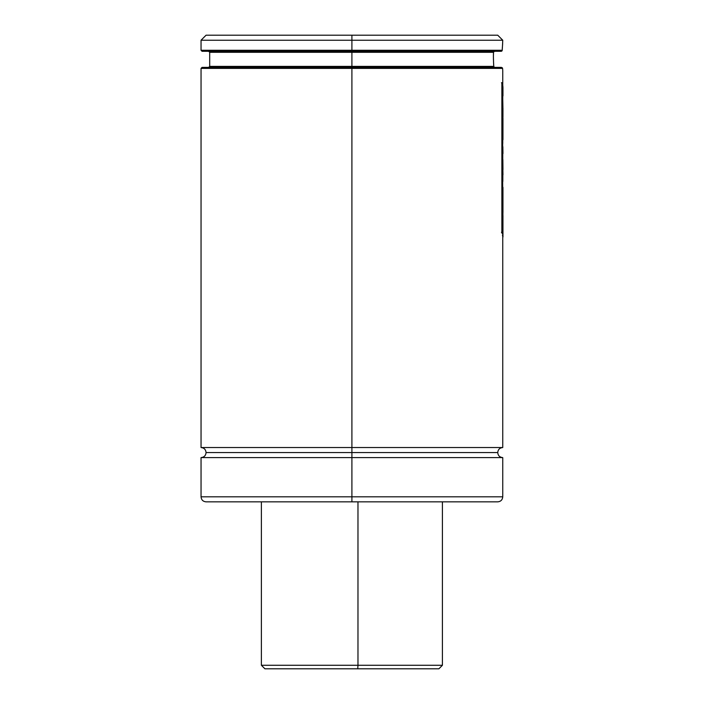 <?xml version="1.0" encoding="UTF-8"?>
<svg xmlns="http://www.w3.org/2000/svg" width="704" height="704" viewBox="0 0 704 704"><rect width="100%" height="100%" fill="white"/><g stroke="black" fill="none" stroke-linecap="round" stroke-linejoin="round"><path stroke-width="1.06" d="M501.494 67.382L351.903 67.382L351.903 66.378L209.695 66.378L351.903 66.378L351.903 67.382L202.048 67.382L351.903 67.382L351.903 68.385L201.045 68.385L351.903 68.385L351.903 67.382L502.339 67.786L502.586 68.385L351.903 68.385L351.903 447.542L502.753 447.542L201.045 447.542L351.903 447.542L351.903 452.575L497.728 452.575L351.903 452.575L351.903 447.542L502.753 447.542C499.699 447.841 498.027 449.522 497.728 452.575C498.027 455.629 499.699 457.301 502.753 457.6L351.903 457.6L351.903 496.822L502.753 496.822L351.903 496.822L351.903 501.855L497.728 501.855L206.07 501.855L351.903 501.855L351.903 496.822L502.753 496.822C502.454 499.875 500.782 501.556 497.728 501.855L206.07 501.855C203.016 501.556 201.344 499.875 201.045 496.822L351.903 496.822L351.903 457.6L201.045 457.6L502.753 457.6L351.903 457.6L351.903 452.575L206.07 452.575L351.903 452.575L351.903 457.6L201.045 457.6L201.045 496.822M502.709 69.89L502.586 68.385L502.709 69.89M493.671 64.918L493.847 66.722L494.595 67.355L493.847 66.722M494.358 51.304L493.469 52.298L209.695 52.298L351.903 52.298L351.903 66.378L351.903 52.298L209.695 52.298L209.695 66.378L493.768 66.378L493.618 63.994M351.903 66.378L493.768 66.378L493.504 61.494M493.583 63.404L493.416 57.446M502.568 44.414L502.753 40.225L497.728 35.2L351.903 35.2L351.903 40.225L502.753 40.225L351.903 40.225L351.903 50.283L201.045 50.283L351.903 50.283L351.903 51.295L202.048 51.295L351.903 51.295L351.903 50.283L502.216 50.283L501.582 51.207M202.77 51.295L501.169 51.295L502.19 50.477L502.647 43.481M502.242 49.694L502.225 50.239M351.903 452.575L206.07 452.575L351.903 452.575M201.045 457.6C204.098 457.301 205.77 455.629 206.07 452.575C205.77 449.522 204.098 447.841 201.045 447.542L351.903 447.542L351.903 68.385L502.586 68.385L502.656 69.256M493.451 59.849L493.407 56.1M502.295 48.55L502.392 46.992M497.728 35.2L206.07 35.2L351.903 35.2L351.903 40.225L201.045 40.225L351.903 40.225L351.903 50.283L201.045 50.283L202.048 51.295M502.137 50.653L351.903 50.283M494.111 51.374L501.917 50.978M351.903 51.295L501.169 51.295M351.903 52.298L493.469 52.298L493.407 56.065L493.513 52.017M493.68 51.7L494.208 51.339M351.903 67.382L202.77 67.382M351.903 68.385L201.045 68.385L202.048 67.382M351.903 496.822L201.045 496.822L351.903 496.822M502.48 45.593L502.568 44.422M502.216 50.283L502.295 48.558M502.726 97.856L502.911 107.272L502.726 97.856M502.762 110.29L502.674 115.166M502.674 106.7L502.85 115.166M502.85 88.986L502.674 94.028M502.674 85.888L502.85 94.028M502.946 87.85L502.85 85.888M502.955 108.24L502.946 117.119M502.955 108.495L502.85 106.7M502.955 87.437L502.955 95.946M502.85 119.654L502.674 137.852M502.674 116.565L502.85 137.852M502.823 139.691L502.753 140.527L502.823 139.691M502.85 146.661L502.955 153.595M502.85 162.615L502.823 181.465M502.674 159.544L502.955 174.838M502.955 169.62L502.85 159.544M502.955 118.114L502.955 139.691M502.946 118.518L502.85 116.565M501.468 82.72L502.674 84.568L501.873 82.72L501.873 232.25L502.674 234.133L502.674 84.568L502.674 234.133L501.468 232.25M501.873 82.72L501.873 232.25M502.85 217.07L502.955 237.054L502.445 235.224M502.674 213.972L502.85 235.224M502.955 215.521L502.955 237.054M502.946 215.943L502.85 213.972M502.735 196.354L502.955 198.519M502.506 188.637C502.982 185.02 503.087 187.475 502.832 196.002L502.92 214.562L502.427 196.002M502.955 199.496L502.955 201.714L502.955 199.496M502.832 187.194L502.832 196.002M502.955 187.651L502.955 212.582M346.06 668.8L265.1 668.8L357.738 668.8L357.975 665.28L261.589 665.28L345.822 665.28M261.386 501.855L261.386 665.28L357.975 665.28L357.975 501.855L357.975 665.28L442.411 665.28L357.975 665.28L357.738 668.8L438.891 668.8L442.411 665.28L442.411 501.855M265.1 668.8L438.856 668.8M502.753 457.6L502.753 496.822M502.753 70.4L502.753 85.888M502.753 94.028L502.753 106.7M502.753 115.166L502.753 116.565M502.753 137.852L502.753 143.546M502.753 152.099L502.753 159.544M502.753 168.071L502.753 177.786M502.753 187.977L502.753 213.972M502.753 235.224L502.753 447.542M209.695 66.378L208.683 67.382M209.695 52.298L208.683 51.295M201.045 50.283L201.045 40.225L206.07 35.2M201.045 68.385L201.045 447.542M261.386 665.28L264.906 668.8"/></g></svg>
